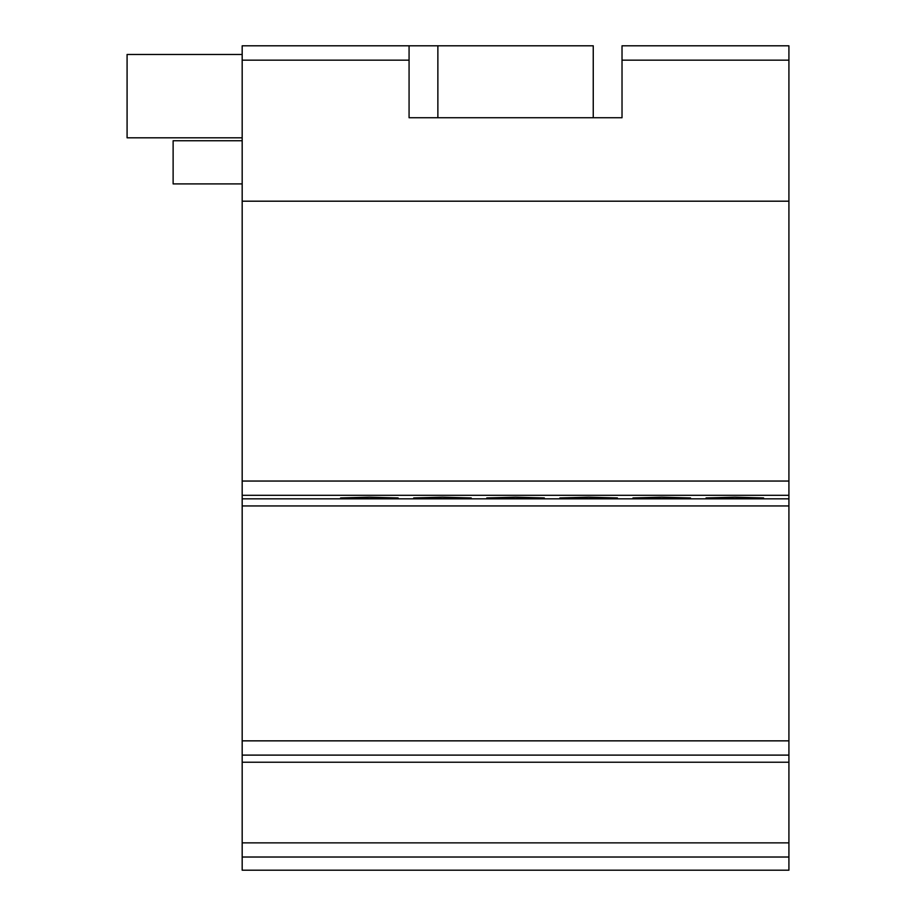 <?xml version="1.0" encoding="UTF-8"?>
<svg xmlns="http://www.w3.org/2000/svg" width="916" height="916" viewBox="0 0 916 916"><rect width="100%" height="100%" fill="white"/><g stroke="black" fill="none" stroke-linecap="round" stroke-linejoin="round"><path stroke-width="1.37" d="M242.179 140.755L173.124 140.755L173.124 183.91L242.179 183.91M242.179 137.812L127.084 137.812L127.084 54.479L242.179 54.479M734.827 497.182L763.601 497.938L734.827 498.693L706.053 497.938L734.827 497.182M661.741 497.182L690.515 497.938L661.741 498.693L632.956 497.938L661.741 497.182M588.644 497.182L617.418 497.938L588.644 498.693L559.871 497.938L588.644 497.182M515.548 497.182L544.333 497.938L515.548 498.693L486.774 497.938L515.548 497.182M442.462 497.182L471.236 497.938L442.462 498.693L413.689 497.938L442.462 497.182M369.377 497.182L398.151 497.938L369.377 498.693L340.592 497.938L369.377 497.182M242.179 842.857L788.916 842.857L788.916 870.2L242.179 870.2L242.179 45.8L409.074 45.8L409.074 117.74L622.021 117.74L622.021 45.8L622.021 117.74M788.916 842.857L788.916 201.188L242.179 201.188L788.916 201.188L788.916 45.8L622.021 45.8M242.179 755.116L788.916 755.116M788.916 60.17L622.021 60.17M409.074 60.17L242.179 60.17M409.074 45.8L593.247 45.8L593.247 117.74M242.179 481.049L788.916 481.049M242.179 495.304L788.916 495.304M242.179 740.849L788.916 740.849M242.179 505.953L788.916 505.953M242.179 762.227L788.916 762.227M788.916 857.021L242.179 857.021M242.179 498.831L788.916 498.831M437.871 45.8L437.871 117.74"/></g></svg>
